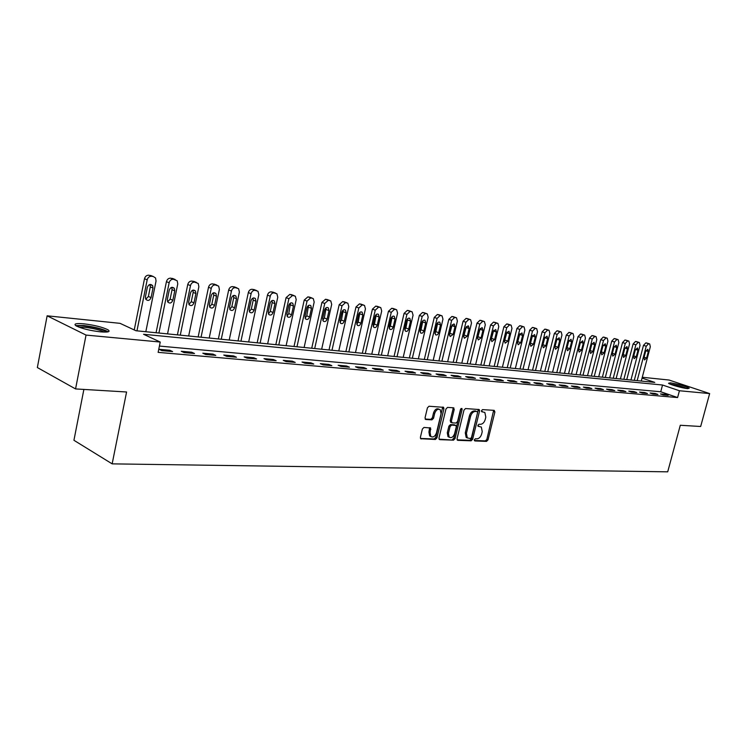 <?xml version="1.0" encoding="UTF-8"?>
<svg xmlns="http://www.w3.org/2000/svg" width="747" height="747" viewBox="0 0 747 747"><rect width="100%" height="100%" fill="white"/><g stroke="black" fill="none" stroke-linecap="round" stroke-linejoin="round"><path stroke-width="1.12" d="M474.326 439.824L474.84 440.945L486.53 441.384L488.006 439.88L494.897 411.98L494.197 410.355L482.525 409.617L481.479 410.673L481.694 411.709L484.85 412.447L485.811 417.134L485.233 419.478C484.271 422.494 482.683 424.1 480.47 424.296L478.948 424.221L477.903 425.276L478.099 426.285L481.339 427.051L482.235 431.645L481.666 433.988C480.713 436.995 479.126 438.61 476.903 438.825L475.372 438.76L474.326 439.824M83.869 323.815C94.374 325.113 102.376 327.093 107.885 329.744C110.808 331.761 108.334 332.462 100.462 331.855C89.957 330.585 81.871 328.615 76.222 325.935C73.243 323.853 75.783 323.152 83.869 323.815M670.33 382.837C678.472 384.173 684.775 385.956 689.238 388.169L687.511 388.599C682.702 388.216 669.686 384.556 668.528 383.267L670.33 382.837M423.969 427.452L422.372 429.03L420.402 437.275L420.664 438.704L435.352 439.479L436.92 437.91L443.923 408.824L443.615 407.339L429.03 406.237L427.433 407.806L425.043 417.816L425.865 419.525L431.943 419.842L433.531 418.273L434.707 413.352C436.08 409.758 437.938 408.553 440.272 409.739L441.066 413.717L436.463 432.887C435.034 436.556 433.148 437.742 430.795 436.444L430.095 432.616L430.589 427.966L423.969 427.452M642.28 377.263L669.032 380.027L709.65 393.585L700.667 426.49L680.293 425.267L667.706 471.833L112.153 463.859L126.579 391.988L75.559 388.926L86.036 335.076L47.136 315.813L120.071 323.348L135.963 330.744L654.774 382.399L642.056 378.094M709.65 393.585L679.434 390.746L662.533 385.022L143.555 334.273L160.231 342.042L86.036 335.076M160.231 342.042L158.131 352.36L677.594 397.553L679.434 390.746M457.043 438.685L457.799 440.319L471.133 440.814L472.636 439.292L479.555 411.037L479.257 409.552L465.521 408.544L463.999 410.066L457.043 438.685M439.068 439.152L453.504 440.151L439.778 439.647M452.943 407.75L453.046 408.982L454.213 409.468L453.438 407.787L447.546 407.414L445.978 408.954L438.984 437.994L439.255 439.413M454.213 409.468L451.375 421.187L452.15 422.849L456.025 423.045L457.556 421.513L460.507 409.365L461.898 408.422L462.113 409.468L455.035 438.61L453.504 440.151M677.594 397.553L660.74 391.764L159.41 346.066M665.353 394.379L660.451 393.94L663.28 394.92L668.173 395.35L665.353 394.379L665.166 395.079M655.091 393.464L650.095 393.015L652.925 394.005L657.92 394.444L655.091 393.464L654.904 394.173M644.624 392.53L639.535 392.082L642.373 393.071L647.462 393.52L644.624 392.53L644.437 393.249M633.951 391.587L628.75 391.12L631.598 392.119L636.799 392.577L633.951 391.587L633.764 392.306M623.054 390.616L617.75 390.139L620.608 391.148L625.911 391.615L623.054 390.616L622.867 391.344M611.942 389.626L606.517 389.14L609.384 390.158L614.8 390.634L611.942 389.626L611.746 390.364M600.588 388.608L595.051 388.123L597.927 389.14L603.455 389.635L600.588 388.608L600.392 389.364M589 387.581L583.351 387.077L586.227 388.113L591.876 388.608L589 387.581L588.804 388.337M577.16 386.526L571.39 386.012L574.275 387.058L580.046 387.562L577.16 386.526L576.964 387.291M565.068 385.452L559.176 384.929L562.061 385.975L567.963 386.498L565.068 385.452L564.872 386.227M552.715 384.35L546.692 383.818L549.587 384.873L555.609 385.405L552.715 384.35L552.519 385.135M540.09 383.23L533.937 382.679L536.832 383.743L542.994 384.294L540.09 383.23L539.894 384.014M527.186 382.081L520.892 381.512L523.796 382.595L530.09 383.155L527.186 382.081L526.99 382.875M513.992 380.905L507.558 380.326L510.462 381.418L516.905 381.988L513.992 380.905L513.796 381.708M500.499 379.7L493.916 379.112L496.83 380.214L503.413 380.793L500.499 379.7L500.294 380.522M486.699 378.468L479.957 377.87L482.87 378.981L489.612 379.579L486.699 378.468L486.493 379.299M472.571 377.216L465.67 376.6L468.593 377.721L475.484 378.327L472.571 377.216L472.365 378.047M458.107 375.928L451.048 375.302L453.971 376.423L461.03 377.048L458.107 375.928L457.902 376.777M443.307 374.611L436.08 373.967L439.003 375.106L446.23 375.741L443.307 374.611L443.102 375.47M428.152 373.257L420.738 372.604L423.661 373.752L431.066 374.406L428.152 373.257L427.947 374.126M412.624 371.875L405.033 371.203L407.955 372.361L415.537 373.033L412.624 371.875L412.419 372.753M396.713 370.456L388.935 369.765L391.848 370.942L399.626 371.623L396.713 370.456L396.498 371.352M380.4 369.009L372.426 368.299L375.339 369.485L383.314 370.185L380.4 369.009L380.195 369.905M363.677 367.515L355.497 366.786L358.411 367.982L366.59 368.71L363.677 367.515L363.472 368.43M346.524 365.993L338.139 365.246L341.043 366.45L349.437 367.188L346.524 365.993L346.319 366.917M328.932 364.424L320.323 363.658L323.218 364.872L331.836 365.638L328.932 364.424L328.717 365.358M310.873 362.818L302.031 362.034L304.925 363.257L313.768 364.041L310.873 362.818L310.659 363.77M292.329 361.165L283.253 360.362L286.138 361.604L295.224 362.407L292.329 361.165L292.124 362.127M273.29 359.475L263.971 358.644L266.838 359.895L276.166 360.717L273.29 359.475L273.075 360.446M253.728 357.729L244.148 356.879L247.005 358.14L256.594 358.99L253.728 357.729L253.513 358.719M233.624 355.936L223.773 355.058L226.621 356.347L236.472 357.215L233.624 355.936L233.409 356.945M212.951 354.097L202.82 353.2L205.649 354.489L215.79 355.385L212.951 354.097L212.736 355.114M191.69 352.21L181.269 351.277L184.07 352.584L194.509 353.508L191.69 352.21L191.475 353.238M169.812 350.259L159.083 349.307L161.866 350.623L172.613 351.576L169.812 350.259L169.597 351.305M83.879 389.43L73.934 440.291L112.153 463.859M75.559 388.926L37.35 367.543L47.136 315.813M660.74 391.764L662.533 385.022M443.382 407.19L443.074 408.478M477.893 425.958L478.771 426.005M481.488 411.392L482.347 411.448M474.317 440.478L485.382 440.889L486.848 439.395L493.646 410.327M457.108 439.834L469.975 440.31L471.478 438.797L478.304 409.356M470.442 438.573L471.488 437.509L477.576 412.671L477.361 411.644L475.437 411.42C473.187 411.588 471.572 413.212 470.601 416.266L466.436 433.325L467.305 437.882L470.442 438.573M467.426 437.994L466.147 437.387L465.278 432.83L469.433 415.79C470.405 412.727 472.02 411.121 474.27 410.943L475.895 411.046M453.046 408.982L450.217 420.701L450.983 422.363M452.346 439.647L453.877 438.106L460.983 408.544M448.443 433.316L449.162 437.135C451.431 438.33 453.252 437.144 454.634 433.577L456.24 426.929L455.959 425.482L451.608 425.09L450.058 426.64L448.443 433.316L447.285 432.812L448.004 436.631L449.227 437.2M454.802 424.987L455.483 425.286L454.802 424.987M447.285 432.812L448.9 426.145L450.441 424.595L454.316 424.791M430.916 436.556L429.637 435.931L428.927 432.111L429.609 427.714M439.021 409.188C436.696 408.114 434.866 409.337 433.54 412.858L434.707 413.352M425.146 419.048L430.776 419.347L432.364 417.778L433.54 412.858M420.486 438.452L434.194 438.965L435.762 437.406L442.644 407.096M637.163 380.643L646.239 346.225L648.592 343.732L649.694 343.928L650.329 346.767L641.271 381.054M634.268 380.363L643.484 345.357L645.838 342.873L649.442 343.853L646.659 342.985M645.688 351.202L643.979 357.692L644.465 359.942L646.603 358.018L648.312 351.538L647.808 349.279L645.688 351.202M626.752 379.607L635.865 344.843L638.265 342.331L639.385 342.537L640.039 345.403L630.944 380.027M623.848 379.317L633.111 343.975L635.501 341.463L639.124 342.453L636.332 341.575M635.333 349.876L633.605 356.431L634.11 358.691L636.285 356.758L638.003 350.212L637.49 347.934L635.333 349.876M616.135 378.552L625.295 343.443L627.723 340.903L628.881 341.108L629.553 344.003L620.402 378.981M613.222 378.262L622.531 342.556L624.95 340.025L628.601 341.024M624.763 348.513L623.035 355.142L623.549 357.43L625.762 355.479L627.489 348.868L626.957 346.561L624.763 348.513M605.303 377.478L614.51 342.005L616.975 339.446L618.161 339.661L618.852 342.584L609.655 377.907M602.381 377.188L611.737 341.118L614.193 338.559L617.862 339.568L615.061 338.68M613.987 347.131L612.251 353.826L612.773 356.132L615.033 354.162L616.77 347.495L616.228 345.17L613.987 347.131M594.248 376.376L603.501 340.539L606.004 337.952L607.227 338.176L607.927 341.127L598.702 376.815M591.325 376.086L600.719 339.642L603.221 337.065L606.909 338.083L604.108 337.186M602.988 345.721L601.242 352.481L601.783 354.816L604.08 352.836L605.826 346.085L605.275 343.741L602.988 345.721M670.367 384.219C675.858 384.864 681.339 386.274 686.829 388.449L687.025 388.552M683.365 387.926L673.841 385.452M687.922 388.636L669.545 383.865M77.034 326.355C77.903 325.729 80.443 325.608 84.644 326.009C95.392 327.41 102.619 329.343 106.335 331.817L106.504 332.06M104.3 332.098L104.225 332.051C99.799 329.913 93.384 328.325 84.971 327.298L79.098 327.223M108.119 331.836L107.456 331.388C101.984 328.745 94.038 326.784 83.599 325.505L75.606 325.533M582.977 375.255L592.268 339.045L594.817 336.439L596.069 336.673L596.788 339.652L587.515 375.704M580.046 374.957L589.486 338.148L592.026 335.543L595.742 336.561L592.931 335.664M591.773 344.283L590.018 351.118L590.569 353.462L592.913 351.473L594.668 344.656L594.098 342.285L591.773 344.283M571.474 374.107L580.811 337.523L583.398 334.889L584.686 335.132L585.424 338.139L576.105 374.564M568.532 373.817L578.019 336.617L580.596 333.984L584.331 335.011L581.521 334.114M578.589 349.596L580.466 342.369M580.316 342.817L578.552 349.717L579.121 352.089L581.511 350.082L583.276 343.2L582.697 340.8L580.316 342.817M559.727 372.94L569.111 335.963L571.735 333.302L573.061 333.554L573.817 336.589L564.452 373.407M556.776 372.641L566.31 335.048L568.934 332.396L572.688 333.433L569.877 332.527M566.814 348.457L568.897 340.585M568.626 341.314L566.861 348.289L567.431 350.688L569.877 348.662L571.642 341.706L571.053 339.287L568.626 341.314M547.728 371.745L557.159 334.376L559.83 331.687L561.202 331.948L561.968 335.011L552.556 372.221M544.787 371.446L554.358 333.451L557.019 330.781L560.801 331.817L557.981 330.912M554.844 347.178L557.047 338.886M556.692 339.782L554.909 346.841L555.497 349.251L557.99 347.215L559.774 340.184L559.167 337.747L556.692 339.782M535.487 370.521L544.955 332.751L547.672 330.043L549.082 330.314L549.867 333.405L540.417 371.016M532.527 370.232L542.145 331.827L544.862 329.119L548.662 330.174L545.842 329.25M542.621 345.833L544.927 337.186M544.498 338.223L542.714 345.347L543.312 347.785L545.861 345.73L547.644 338.624L547.028 336.169L544.498 338.223M522.975 369.279L532.49 331.089L535.254 328.353L536.71 328.643L537.513 331.761L528.017 369.774M520.015 368.981L529.679 330.165L532.434 327.429L533.89 327.709M530.155 344.432L532.555 335.468M532.051 336.626L530.249 343.835L530.856 346.291L533.47 344.227L535.263 337.037L534.628 334.553L532.051 336.626M510.192 368L519.753 329.399L522.564 326.635L524.067 326.934L524.88 330.081L515.337 368.514M507.232 367.711L516.933 328.456L519.744 325.701L521.238 325.991M517.419 342.985L519.893 333.732M519.324 334.992L517.522 342.275L518.138 344.759L520.808 342.677L522.611 335.412L521.966 332.91L519.324 334.992M497.138 366.702L506.737 327.672L509.594 324.87L511.144 325.188L511.975 328.363L502.395 367.225M494.169 366.413L503.908 326.719L506.765 323.937L508.305 324.235M504.402 341.5L506.961 331.967M506.317 333.33L504.505 340.688L505.14 343.19L507.867 341.099L509.678 333.76L509.024 331.229L506.317 333.33M483.785 365.376L493.422 325.897L496.335 323.077L497.932 323.404L498.781 326.607L489.164 365.909M480.816 365.078L490.602 324.945L493.506 322.125L495.084 322.443M491.106 339.969L493.739 330.174M493.029 331.621L491.209 339.073L491.843 341.594L494.635 339.493L496.456 332.06L495.793 329.511L493.029 331.621M470.134 364.013L479.817 324.086L482.777 321.238L484.439 321.574L485.298 324.814L475.634 364.564M467.164 363.724L476.988 323.124L479.947 320.286L481.572 320.612M477.51 338.4L480.218 328.344M479.434 329.875L477.604 337.411L478.257 339.95L481.115 337.84L482.945 330.333L482.263 327.756L479.434 329.875M456.174 362.622L465.904 322.237L468.911 319.352L470.629 319.716L471.506 322.984L461.795 363.182M453.196 362.332L463.065 321.266L466.081 318.39L467.753 318.736M463.607 336.794L466.389 326.476M465.53 328.092L463.7 335.72L464.354 338.279L467.286 336.159L469.125 328.559L468.434 325.963L465.53 328.092M441.897 361.203L451.664 320.342L454.727 317.428L456.51 317.811L457.397 321.107L447.649 361.772M438.919 360.904L448.826 319.371L451.898 316.467L453.625 316.812M449.386 335.142L452.234 324.572M451.309 326.271L449.47 333.984L450.133 336.561L453.14 334.432L454.988 326.738L454.288 324.133L451.309 326.271M427.293 359.746L437.088 318.399L440.216 315.458L442.056 315.86L442.962 319.184L433.176 360.334M424.305 359.456L434.259 317.419L437.378 314.487L439.161 314.851M434.838 333.442L435.846 331.659L437.761 322.629M436.762 324.403L434.913 332.21L435.585 334.805C436.93 335.338 437.966 334.628 438.666 332.667L440.515 324.889L439.815 322.256C438.47 321.742 437.453 322.461 436.762 324.403M412.335 358.261L422.176 316.42L425.36 313.441L427.275 313.871L428.18 317.214L418.357 358.859M409.356 357.962L419.347 315.43L422.531 312.461L424.361 312.844M419.954 331.705L421.037 329.847L422.933 320.64M421.868 322.499L420.01 330.389L420.682 333.003C422.074 333.582 423.129 332.863 423.857 330.865L425.715 322.984L425.006 320.332C423.624 319.791 422.578 320.519 421.868 322.499M397.03 356.739L406.91 314.384L410.15 311.378L412.139 311.835L413.063 315.206L403.193 357.346M394.052 356.44L404.071 313.395L407.32 310.397L409.216 310.789M404.715 329.922L405.873 327.989L407.759 318.614M406.62 320.538L404.753 328.531L405.434 331.164C406.863 331.771 407.946 331.061 408.693 329.016L410.551 321.042L409.842 318.371C408.422 317.792 407.348 318.521 406.62 320.538M381.353 355.18L391.269 312.302L394.575 309.267L396.648 309.753L397.572 313.142L387.665 355.805M378.374 354.881L388.44 311.303L391.745 308.268L393.697 308.688M389.103 328.092L390.345 326.084L392.222 316.541M390.998 318.539L389.131 326.626L389.803 329.268C391.279 329.922 392.399 329.212 393.165 327.121L395.032 319.053L394.313 316.364C392.857 315.748 391.745 316.476 390.998 318.539M365.292 353.574L375.246 310.173L378.626 307.101L380.774 307.624L381.698 311.032L371.763 354.218M362.323 353.284L372.417 309.165L375.788 306.102L377.814 306.531M373.117 326.215L374.443 324.142L376.311 314.422M375.003 316.485L373.127 324.674L373.799 327.326C375.321 328.036 376.469 327.317 377.254 325.178L379.131 317.017L378.412 314.31C376.908 313.647 375.769 314.375 375.003 316.485M348.849 351.94L358.831 307.988L362.267 304.879L364.517 305.439L365.442 308.875L355.479 352.603M345.87 351.641L356.002 306.97L359.447 303.87L361.529 304.328M356.739 324.282L358.149 322.144L359.998 312.255M358.607 314.384L356.721 322.676L357.393 325.337C358.962 326.094 360.147 325.384 360.96 323.19L362.846 314.926L362.127 312.209C360.577 311.499 359.4 312.218 358.607 314.384M331.985 350.259L342.005 305.756L345.516 302.61L347.859 303.207L348.784 306.653L338.774 350.941M329.016 349.96L339.185 304.729L342.686 301.592L344.853 302.068M339.95 322.302L341.444 320.099L343.284 310.033M341.809 312.227L339.913 320.631L340.576 323.292C342.191 324.114 343.415 323.404 344.255 321.154L346.15 312.788L345.431 310.061C343.835 309.295 342.621 310.014 341.809 312.227M314.692 348.541L324.749 303.459L328.325 300.275L330.781 300.929L331.696 304.384L321.658 349.232M311.732 348.242L321.929 302.423L325.515 299.258L327.746 299.752M322.741 320.276L324.329 318.007L326.14 307.755M324.572 310.014L322.676 318.53L323.33 321.201C324.992 322.078 326.262 321.369 327.13 319.072L329.025 310.584L328.325 307.857C326.672 307.026 325.421 307.745 324.572 310.014M296.97 346.776L307.045 301.097L310.705 297.885L313.273 298.595L314.179 302.049L304.113 347.486M294.01 346.477L304.234 300.061L307.895 296.858L310.21 297.371M305.093 318.185L306.774 315.86L308.558 305.43M306.905 307.755L305 316.373L305.644 319.034C307.353 319.996 308.66 319.296 309.566 316.924L311.471 308.334L310.78 305.607C309.081 304.701 307.783 305.42 306.905 307.755M278.78 344.965L288.884 298.688L292.619 295.429L295.326 296.204L296.204 299.659L286.11 345.693M275.83 344.666L286.082 297.642L289.817 294.393L292.217 294.944M286.988 316.046L288.762 313.656L290.527 303.039M288.772 305.43L286.867 314.16L287.483 316.812C289.248 317.858 290.602 317.167 291.554 314.73L293.459 306.027L292.787 303.301C291.031 302.32 289.696 303.03 288.772 305.43M260.115 343.106L270.246 296.204C270.909 293.982 272.188 292.889 274.056 292.908L276.904 293.767L277.763 297.203L267.641 343.853M257.183 342.808L267.454 295.149C268.126 292.936 269.396 291.844 271.264 291.872L273.757 292.441M268.406 313.843L270.283 311.387L272.188 302.591L272.02 300.593M270.162 303.039L268.248 311.891L268.845 314.524C270.666 315.673 272.067 314.982 273.066 312.479L274.971 303.655L274.326 300.948C272.515 299.874 271.124 300.565 270.162 303.039M240.954 341.192L251.104 293.664C251.786 291.405 253.084 290.294 255.007 290.322L258.004 291.265L258.826 294.682L248.676 341.967M238.032 340.903L248.331 292.6C249.003 290.35 250.301 289.248 252.225 289.276L254.811 289.883M249.321 311.583L251.319 309.071L253.224 300.145L253.018 298.081M251.057 300.593L249.143 309.557L249.703 312.171C251.58 313.423 253.037 312.75 254.083 310.164L255.997 301.218L255.381 298.529C253.504 297.353 252.066 298.044 251.057 300.593M221.271 339.231L231.449 291.041C232.13 288.762 233.456 287.642 235.436 287.67L238.601 288.715L239.376 292.096L229.208 340.025M218.367 338.942L228.685 289.976C229.366 287.698 230.692 286.577 232.662 286.615L235.352 287.25M229.731 309.258L231.841 306.681L233.746 297.642L233.512 295.504M231.439 298.072L229.516 307.166L230.039 309.734C231.972 311.116 233.484 310.463 234.586 307.783L236.51 298.725L235.921 296.064C233.998 294.766 232.504 295.438 231.439 298.072M201.055 337.224L211.252 288.361C211.943 286.045 213.297 284.906 215.323 284.943L218.675 286.12L219.394 289.444L209.207 338.036M198.16 336.934L208.506 287.278C209.188 284.971 210.551 283.841 212.578 283.879L215.369 284.551M209.608 306.868L211.831 304.234L213.745 295.065L213.465 292.861M211.28 295.485L209.356 304.711L209.832 307.222C211.821 308.744 213.399 308.119 214.566 305.346L216.49 296.157L215.948 293.543C213.969 292.114 212.409 292.759 211.28 295.485M180.279 335.151L190.494 285.597C191.185 283.253 192.577 282.095 194.659 282.133L198.216 283.458L198.87 286.708L188.664 335.991M177.403 334.871L187.758 284.514C188.459 282.17 189.841 281.021 191.923 281.068L194.836 281.778M188.916 304.412L191.269 301.713L193.184 292.413L192.866 290.144M190.56 292.824L188.627 302.18L189.047 304.617C191.092 306.307 192.735 305.719 193.987 302.834L195.919 293.515L195.434 290.975C193.389 289.378 191.764 289.995 190.56 292.824M158.924 333.031L169.149 282.758C169.849 280.377 171.268 279.21 173.407 279.257L177.188 280.76L177.758 283.907L167.543 333.89M156.067 332.742L166.432 281.666C167.132 279.294 168.551 278.127 170.69 278.173L173.724 278.93M167.655 301.881L170.129 299.127L172.053 289.696L171.698 287.352M169.252 290.097L167.319 299.584L167.683 301.919C169.774 303.805 171.493 303.254 172.837 300.257L174.761 290.807L174.34 288.351C172.24 286.568 170.549 287.147 169.252 290.097M136.962 330.837L147.187 279.836C147.897 277.417 149.353 276.241 151.557 276.287L153.322 276.53L155.572 278.015L156.048 281.012L145.824 331.724M134.245 329.941L144.498 278.734C145.207 276.325 146.655 275.148 148.858 275.204L152.024 276.007M145.777 299.267L148.392 296.466L150.315 286.895L149.914 284.486M147.336 287.287L145.404 296.914L145.693 299.117C147.831 301.237 149.624 300.733 151.071 297.605L153.014 288.015L152.659 285.681C150.511 283.683 148.737 284.215 147.336 287.287M493.73 411.513L494.897 411.98M486.848 439.395L488.006 439.88M485.382 440.889L486.53 441.384M478.388 410.561L479.555 411.037M471.478 438.797L472.636 439.292M469.975 440.31L471.133 440.814M457.295 440.095L457.799 440.319M474.27 410.943L475.437 411.42M469.433 415.79L470.601 416.266M465.278 432.83L466.436 433.325M450.217 420.701L451.375 421.187M460.946 408.992L462.113 409.468M453.877 438.106L455.035 438.61M450.441 424.595L451.608 425.09M448.9 426.145L450.058 426.64M429.702 428.909L430.86 429.413M428.927 432.111L430.095 432.616M432.364 417.778L433.531 418.273M430.776 419.347L431.943 419.842M425.342 419.291L425.865 419.525M442.756 408.348L443.923 408.824M435.762 437.406L436.92 437.91M434.194 438.965L435.352 439.479M420.664 438.704L421.224 438.956M646.239 346.225L643.484 345.357M648.592 343.732L645.838 342.873M645.838 350.745L648.312 351.538M644.11 357.206L646.603 358.018M635.865 344.843L633.111 343.975M638.265 342.331L635.501 341.463M635.482 349.409L638.003 350.212M633.745 355.927L636.285 356.758M625.295 343.443L622.531 342.556M628.572 341.015L625.809 340.146M627.723 340.903L624.95 340.025M624.922 348.037L627.489 348.868M623.166 354.629L625.762 355.479M614.51 342.005L611.737 341.118M616.975 339.446L614.193 338.559M614.146 346.645L616.77 347.495M612.381 353.294L615.033 354.162M603.501 340.539L600.719 339.642M606.004 337.952L603.221 337.065M603.156 345.226L605.826 346.085M601.382 351.94L604.08 352.836M592.268 339.045L589.486 338.148M594.817 336.439L592.026 335.543M591.941 343.769L594.668 344.656M590.158 350.558L592.913 351.473M580.811 337.523L578.019 336.617M583.398 334.889L580.596 333.984M580.494 342.285L583.276 343.2M578.729 349.157L581.511 350.082M569.111 335.963L566.31 335.048M571.735 333.302L568.934 332.396M568.85 340.781L571.642 341.706M567.085 347.728L569.877 348.662M557.159 334.376L554.358 333.451M559.83 331.687L557.019 330.781M556.973 339.25L559.774 340.184M555.198 346.272L557.99 347.215M544.955 332.751L542.145 331.827M547.672 330.043L544.862 329.119M544.843 337.691L547.644 338.624M543.06 344.787L545.861 345.73M532.49 331.089L529.679 330.165M536.253 328.493L533.442 327.569M535.254 328.353L532.434 327.429M532.452 336.094L535.263 337.037M530.659 343.265L533.47 344.227M519.753 329.399L516.933 328.456M523.591 326.775L520.762 325.841M522.564 326.635L519.744 325.701M519.791 334.469L522.611 335.412M517.998 341.715L520.808 342.677M506.737 327.672L503.908 326.719M510.64 325.01L507.82 324.077M509.594 324.87L506.765 323.937M506.858 332.798L509.678 333.76M505.056 340.137L507.867 341.099M493.422 325.897L490.602 324.945M497.409 323.218L494.579 322.274M496.335 323.077L493.506 322.125M493.636 331.098L496.456 332.06M491.825 338.512L494.635 339.493M479.817 324.086L476.988 323.124M483.879 321.378L481.04 320.435M482.777 321.238L479.947 320.286M480.116 329.362L482.945 330.333M478.304 336.86L481.115 337.84M465.904 322.237L463.065 321.266M470.031 319.501L467.202 318.549M468.911 319.352L466.081 318.39M466.296 327.578L469.125 328.559M464.466 335.16L467.286 336.159M451.664 320.342L448.826 319.371M455.875 317.587L453.046 316.616M454.727 317.428L451.898 316.467M452.159 325.757L454.988 326.738M450.32 333.433L453.14 334.432M437.088 318.399L434.259 317.419M441.393 315.617L438.554 314.646M440.216 315.458L437.378 314.487M437.686 323.899L440.515 324.889M435.846 331.659L438.666 332.667M422.176 316.42L419.347 315.43M426.565 313.609L423.726 312.629M425.36 313.441L422.531 312.461M422.886 321.994L425.715 322.984M421.037 329.847L423.857 330.865M406.91 314.384L404.071 313.395M411.382 311.546L408.553 310.556M410.15 311.378L407.32 310.397M407.731 320.043L410.551 321.042M405.873 327.989L408.693 329.016M391.269 312.302L388.44 311.303M395.835 309.435L393.006 308.446M394.575 309.267L391.745 308.268M392.212 318.045L395.032 319.053M390.345 326.084L393.165 327.121M375.246 310.173L372.417 309.165M379.915 307.278L377.086 306.279M378.626 307.101L375.788 306.102M376.311 315.99L379.131 317.017M374.443 324.142L377.254 325.178M358.831 307.988L356.002 306.97M363.593 305.065L360.764 304.057M362.267 304.879L359.447 303.87M360.026 313.899L362.846 314.926M358.149 322.144L360.96 323.19M342.005 305.756L339.185 304.729M346.869 302.787L344.04 301.779M345.516 302.61L342.686 301.592M343.331 311.751L346.15 312.788M341.444 320.099L344.255 321.154M324.749 303.459L321.929 302.423M329.716 300.462L326.897 299.444M328.325 300.275L325.515 299.258M326.215 309.547L329.025 310.584M324.329 318.007L327.13 319.072M307.045 301.097L304.234 300.061M312.125 298.081L309.314 297.045M310.705 297.885L307.895 296.858M308.67 307.288L311.471 308.334M306.774 315.86L309.566 316.924M288.884 298.688L286.082 297.642M294.085 295.625L291.283 294.589M292.619 295.429L289.817 294.393M290.667 304.963L293.459 306.027M288.762 313.656L291.554 314.73M270.246 296.204L267.454 295.149M275.559 293.113L272.767 292.068M274.056 292.908L271.264 291.872M272.188 302.591L274.971 303.655M270.283 311.387L273.066 312.479M251.104 293.664L248.331 292.6M256.548 290.536L253.765 289.481M255.007 290.322L252.225 289.276M253.224 300.145L255.997 301.218M251.319 309.071L254.083 310.164M231.449 291.041L228.685 289.976M237.023 287.884L234.25 286.829M235.436 287.67L232.662 286.615M233.746 297.642L236.51 298.725M231.841 306.681L234.586 307.783M211.252 288.361L208.506 287.278M216.957 285.158L214.202 284.093M215.323 284.943L212.578 283.879M213.745 295.065L216.49 296.157M211.831 304.234L214.566 305.346M190.494 285.597L187.758 284.514M196.33 282.366L193.594 281.292M194.659 282.133L191.923 281.068M193.184 292.413L195.919 293.515M191.269 301.713L193.987 302.834M169.149 282.758L166.432 281.666M175.134 279.49L172.417 278.407M173.407 279.257L170.69 278.173M172.053 289.696L174.761 290.807M170.129 299.127L172.837 300.257M147.187 279.836L144.498 278.734M153.322 276.53L150.623 275.438M151.557 276.287L148.858 275.204M150.315 286.895L153.014 288.015M148.392 296.466L151.071 297.605M466.147 437.387L467.305 437.882M453.438 407.787L453.905 407.974M450.497 422.158L451.664 422.643M448.004 436.631L449.162 437.135M430.048 427.732L430.589 427.966M429.637 435.931L430.795 436.444M443.12 407.134L443.615 407.339M481.778 327.588L482.263 327.756M467.911 325.785L468.434 325.963M453.728 323.937L454.288 324.133M439.208 322.041L439.815 322.256M424.343 320.099L425.006 320.332M409.123 318.119L409.842 318.371M393.538 316.093L394.313 316.364M377.571 314.011L378.412 314.31M361.212 311.873L362.127 312.209M344.432 309.697L345.431 310.061M327.223 307.456L328.325 307.857M309.575 305.159L310.78 305.607M291.451 302.796L292.787 303.301M272.851 300.387L274.326 300.948M253.747 297.904L255.381 298.529M234.11 295.364L235.921 296.064M213.931 292.749L215.948 293.543M193.174 290.069L195.434 290.975M171.81 287.324L174.34 288.351M149.97 284.57L152.659 285.681"/></g></svg>
